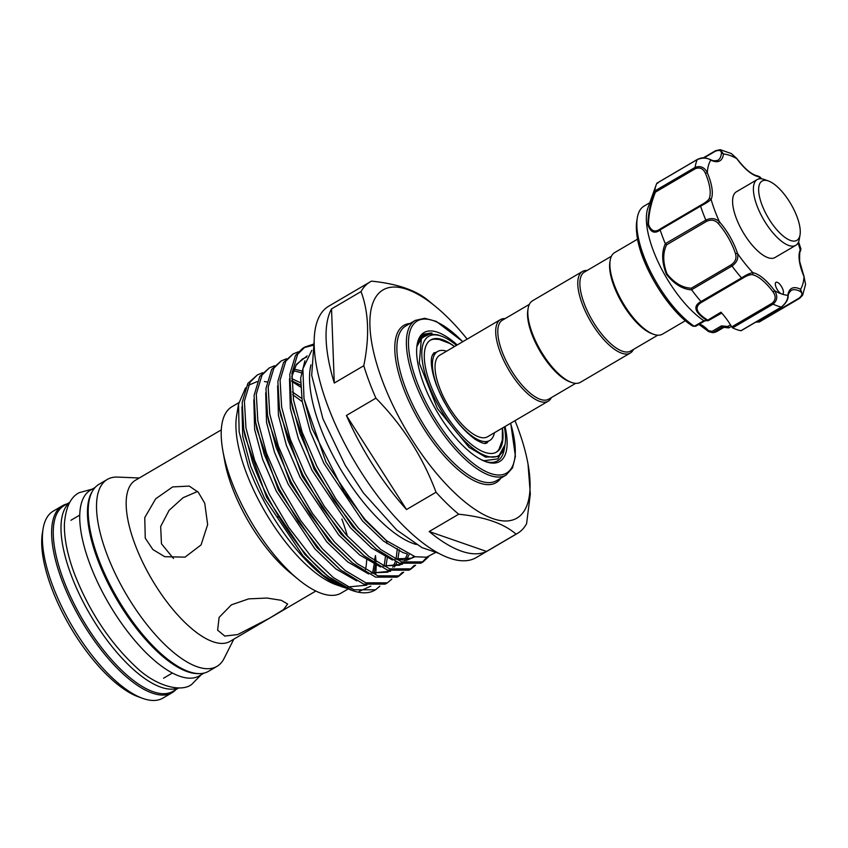 <?xml version="1.0" encoding="UTF-8"?>
<svg xmlns="http://www.w3.org/2000/svg" width="848" height="848" viewBox="0 0 848 848"><rect width="100%" height="100%" fill="white"/><g stroke="black" fill="none" stroke-linecap="round" stroke-linejoin="round"><path stroke-width="1.27" d="M199.142 673.609A107.622 41.51 -120.4 0 1 97.552 559.351A107.622 41.51 -120.4 0 1 92.273 491.458M204.05 673.079L199.354 675.835A107.622 41.51 -120.4 0 1 89.824 563.888A107.622 41.51 -120.4 0 1 90.439 490.197L95.135 487.441M178.387 687.919A107.622 41.51 -120.4 0 1 71.094 574.88A107.622 41.51 -120.4 0 1 69.663 502.599M178.78 687.908L172.886 691.364A107.622 41.51 -120.4 0 1 63.356 579.417A107.622 41.51 -120.4 0 1 63.971 505.715L69.854 502.27M797.046 216.823A34.376 13.261 59.6 0 0 768.436 180.974A34.376 13.261 59.6 0 0 761.864 204.601A34.376 13.261 59.6 0 0 783.732 236.475A34.376 13.261 59.6 0 0 800.046 234.843A34.376 13.261 59.6 0 0 797.046 216.823M800.046 234.843L799.304 239.21A38.118 14.702 -120.4 0 1 795.774 245.337A38.118 14.702 -120.4 0 1 756.978 205.682A38.118 14.702 -120.4 0 1 757.2 179.585A38.118 14.702 -120.4 0 1 764.26 179.479L768.436 180.974M795.774 245.337L774.955 257.548A38.118 14.702 -120.4 0 1 736.159 217.894A38.118 14.702 -120.4 0 1 736.382 191.796L757.2 179.585M173.48 558.482L161.449 543.769L160.675 526.47L169.091 510.337L183.009 497.755L197.552 491.469M685.428 320.682L662.426 334.176A47.265 18.232 -120.4 0 1 653.819 334.356A47.265 18.232 -120.4 0 1 653.66 334.303A47.265 18.232 -120.4 0 1 622.782 302.63A47.265 18.232 -120.4 0 1 610.2 260.23A47.265 18.232 -120.4 0 1 614.588 252.64L637.579 239.147M657.751 335.193L630.742 351.03A45.771 17.66 -120.4 0 1 622.411 351.21A45.771 17.66 -120.4 0 1 587.812 311.958A45.771 17.66 -120.4 0 1 584.42 272.07L611.419 256.223M633.477 349.429A47.265 18.232 -120.4 0 1 630.318 353.022A47.265 18.232 -120.4 0 1 621.701 353.203A47.265 18.232 -120.4 0 1 585.979 312.668A47.265 18.232 -120.4 0 1 582.47 271.477A47.265 18.232 -120.4 0 1 587.155 270.47M630.318 353.022L580.361 382.331A47.265 18.232 -120.4 0 1 571.743 382.512A47.265 18.232 -120.4 0 1 571.594 382.459A47.265 18.232 -120.4 0 1 540.717 350.786A47.265 18.232 -120.4 0 1 528.134 308.375A47.265 18.232 -120.4 0 1 532.512 300.786L582.47 271.477M467.163 339.126A132.277 51.018 59.6 0 0 435.681 306.626A132.277 51.018 59.6 0 0 382.3 380.498A132.277 51.018 59.6 0 0 480.901 513.061A132.277 51.018 59.6 0 0 528.018 464.015A132.277 51.018 59.6 0 0 517.672 427.53A132.277 51.018 59.6 0 0 515.012 420.672M428.918 301.072C416.601 290.429 397.479 283.783 371.551 281.144A145.729 56.212 -120.4 0 0 370.057 281.949L328.664 306.234A145.729 56.212 -120.4 0 0 327.837 406.022A145.729 56.212 -120.4 0 0 476.152 557.624L517.556 533.339A145.729 56.212 -120.4 0 1 516.061 534.134L486.551 551.444A145.729 56.212 59.6 0 1 429.194 531.526L486.551 551.444M346.408 415.478L406.531 509.542A145.729 56.212 59.6 0 1 346.408 415.478L375.908 398.168A145.729 56.212 -120.4 0 1 369.23 381.738A145.729 56.212 -120.4 0 1 363.781 365.732C369.675 336.889 368.753 312.17 361.025 291.595A145.729 56.212 -120.4 0 1 370.057 281.949M142.771 698.402L138.595 696.908A104.633 40.354 -120.4 0 1 51.505 587.791A104.633 40.354 -120.4 0 1 42.4 532.947L43.131 528.58A108.364 41.796 59.6 0 0 52.576 585.385A108.364 41.796 59.6 0 0 142.771 698.402A108.364 41.796 59.6 0 0 162.858 698.116L172.08 692.71A108.364 41.796 -120.4 0 1 61.787 579.979A108.364 41.796 -120.4 0 1 62.402 505.768A108.364 41.796 -120.4 0 1 67.013 503.935M62.402 505.768L53.191 511.185A108.364 41.796 59.6 0 0 43.131 528.58M269.653 618.118L237.737 634.558L224.784 636.074L217.639 630.181L219.102 617.418L231.409 604.836L248.676 598.879L266.94 598.041L281.303 600.31L287.642 604.009L283.497 609.638L269.653 618.118M204.739 503.256L207.643 524.605L201.071 544.914L185.023 557.147L164.713 556.691L152.873 549.546L145.262 538.151L144.754 517.609L155.682 498.794L172.653 486.922L189.242 486.084L198.284 492.253L204.739 503.256M484.886 461.333A73.055 28.175 59.6 0 0 504.284 449.101L504.814 445.942L497.903 458.863L484.346 460.697L481.834 459.976M505.058 426.512A74.73 28.821 -120.4 0 1 485.84 461.694A74.73 28.821 -120.4 0 1 423.64 383.752A74.73 28.821 -120.4 0 1 417.131 344.585A74.73 28.821 -120.4 0 1 457.22 344.966M416.273 544.49A112.106 43.237 -120.4 0 1 320.067 426.661A112.106 43.237 -120.4 0 1 310.909 364.916M311.81 350.319L302.884 368.785L304.008 398.825L312.043 428.431L344.161 491.978L365.043 519.495L386.593 540.738L415.149 556.733L426.565 557.21L435.342 552.599M346.228 588.194L335.935 584.675A107.993 41.658 -120.4 0 1 246.047 472.05A107.993 41.658 -120.4 0 1 236.645 415.446L238.542 404.146L245.56 387.865M342.878 587.155L340.79 586.35C310.506 574.955 266.876 518.51 248.485 466.517L239.147 431.939L238.542 404.146M248.337 385.299L257.145 381.632M264.438 381.547L266.919 381.929M348.115 588.989L341.235 593.028A107.993 41.658 -120.4 0 1 298.263 579.385A107.993 41.658 -120.4 0 1 231.334 480.689A107.993 41.658 -120.4 0 1 222.886 450.903A107.993 41.658 -120.4 0 1 231.939 406.733L238.807 402.705M298.263 579.385L289.995 572.58A93.418 36.029 -120.4 0 1 232.098 487.208A93.418 36.029 -120.4 0 1 224.784 461.439L222.886 450.903M315.838 591.035L230.02 641.385A93.418 36.029 -120.4 0 1 134.938 544.204A93.418 36.029 -120.4 0 1 135.468 480.233L221.296 429.883M233.825 639.148L224.063 658.493A108.364 41.796 -120.4 0 1 216.982 666.358A108.364 41.796 -120.4 0 1 106.689 553.638A108.364 41.796 -120.4 0 1 107.304 479.427A108.364 41.796 -120.4 0 1 117.628 477.085L139.273 477.996M216.982 666.358L208.65 671.245A108.364 41.796 -120.4 0 1 98.368 558.514A108.364 41.796 -120.4 0 1 98.983 484.314L107.304 479.427M361.025 291.595L331.526 308.905A145.729 56.212 59.6 0 0 334.282 383.042L363.781 365.732M423.099 561.895L420.884 563.189L399.366 563.178L376.12 548.879L356.107 529.396L334.048 500.744L314.672 467.693L299.927 433.476L291.32 401.38L289.762 374.53L295.454 355.513L302.789 348.274L305.004 346.98L297.659 354.21L291.977 373.226L293.535 400.086L302.142 432.173L316.876 466.4L336.264 499.44L358.322 528.103L380.847 549.599L401.581 561.885L423.099 561.895L428.685 556.648M303.913 347.659L312.848 345.38M313.145 344.256L305.004 346.98M298.348 351.793L293.101 353.955L285.765 361.195L280.084 380.211L281.642 407.061L290.249 439.158L304.983 473.375L324.371 506.415L346.429 535.077L368.954 556.585L389.688 568.86L411.206 568.87L415.562 565.203M411.206 568.87L408.99 570.174L387.472 570.153L364.227 555.853L344.214 536.371L322.155 507.719L302.778 474.679L288.034 440.451L279.427 408.354L277.868 381.505L283.55 362.488L293.101 353.955M286.454 358.778L281.207 360.93L273.872 368.17L268.18 387.186L269.749 414.036L278.345 446.133L293.09 480.36L312.467 513.4L334.536 542.052L357.061 563.56L377.795 575.834L399.313 575.856L403.669 572.188M399.313 575.856L397.097 577.149L375.579 577.138L352.333 562.839L332.321 543.356L310.262 514.694L290.885 481.653L276.141 447.426L267.533 415.34L265.975 388.49L271.657 369.463L281.207 360.93M274.561 365.753L269.314 367.915L261.979 375.145L256.287 394.161L257.856 421.021L266.452 453.108L281.197 487.335L300.574 520.375L322.643 549.038L345.168 570.534L365.901 582.82L387.419 582.83L391.776 579.163M387.419 582.83L385.204 584.124L363.686 584.113L340.43 569.814L320.427 550.331L298.369 521.679L278.981 488.628L264.247 454.411L255.64 422.315L254.082 395.465L259.764 376.448L269.314 367.915M262.668 372.728L257.421 374.89L250.086 382.13L244.394 401.146L245.962 427.996L254.559 460.093L269.304 494.31L288.68 527.361L310.75 556.012L333.275 577.52L354.008 589.795L375.526 589.805L379.883 586.138M375.526 589.805L374.922 590.155A122.568 47.276 -120.4 0 1 352.196 590.473A122.568 47.276 -120.4 0 1 323.173 572.167C295.835 547.819 266.558 502.493 252.354 461.386L243.747 429.289L242.189 402.44L247.87 383.423L257.421 374.89M291.68 381.314L300.595 387.07M427.032 557.115L421.965 562.5M414.216 565.436L410.072 569.474M402.323 572.411L398.178 576.46M494.437 432.745A51.569 19.886 -120.4 0 1 489.752 440.472A51.569 19.886 -120.4 0 1 448.613 409.52M444.511 402.524A51.569 19.886 -120.4 0 1 437.271 386.826A51.569 19.886 -120.4 0 1 437.568 351.517A51.569 19.886 -120.4 0 1 446.599 351.199M575.675 383.338L548.677 399.185A45.771 17.66 -120.4 0 1 540.335 399.355A45.771 17.66 -120.4 0 1 505.737 360.114A45.771 17.66 -120.4 0 1 502.345 320.226L529.353 304.379M551.412 397.585A47.265 18.232 -120.4 0 1 548.243 401.168A47.265 18.232 -120.4 0 1 539.635 401.348A47.265 18.232 -120.4 0 1 503.903 360.824A47.265 18.232 -120.4 0 1 500.405 319.632A47.265 18.232 -120.4 0 1 505.079 318.615M548.243 401.168L487.579 436.762A47.265 18.232 -120.4 0 1 478.972 436.943A47.265 18.232 -120.4 0 1 443.25 396.408A47.265 18.232 -120.4 0 1 439.741 355.217L500.405 319.632M504.359 426.915A69.133 26.659 -120.4 0 1 505.058 444.511A69.133 26.659 -120.4 0 1 486.052 455.874A69.133 26.659 -120.4 0 1 428.282 383.699A69.133 26.659 -120.4 0 1 441.267 336.105A69.133 26.659 -120.4 0 1 441.501 336.19A69.133 26.659 -120.4 0 1 456.521 345.38M505.058 444.511L498.497 456.553L485.607 457.125L469.039 447.331L437.409 408.598L419.304 363.061L421.361 338.659L427.964 333.879L437.579 334.79L441.501 336.19M430.233 340.249A65.02 25.08 -120.4 0 1 434.399 339.158L439.094 339.412L449.822 343.482L454.56 346.525A65.02 25.08 -120.4 0 0 430.763 339.91A65.02 25.08 -120.4 0 0 430.392 384.43A65.02 25.08 -120.4 0 0 496.568 452.069A65.02 25.08 -120.4 0 0 502.429 428.049M804.158 276.914L799.664 261.47C799.547 253.626 799.802 250.234 800.406 251.284A1.495 1.336 -154.5 0 0 800.247 249.937L800.925 248.92L798.572 241.881M783.404 291.447A6.731 2.597 59.6 0 0 780.224 284.758A6.731 2.597 59.6 0 0 775.984 282.31A6.731 2.597 59.6 0 0 775.379 284.78A6.731 2.597 59.6 0 0 781.57 293.938A6.731 2.597 59.6 0 0 782.789 293.917A6.731 2.597 59.6 0 0 783.404 291.447M722.157 327.084L721.372 325.897L727.775 326.448L728.273 327.869A1.495 1.42 -105 0 0 728.814 327.837L722.061 327.084L712.691 332.67A72.493 27.963 59.6 0 0 717.419 331.165L723.948 327.328M708.801 331.663L712.691 332.67L708.801 331.663L708.44 330.625L712.013 331.398L721.372 325.897M649.78 202.746L644.045 206.106A72.493 27.963 59.6 0 0 637.325 217.745A72.493 27.963 59.6 0 0 637.473 232.702A72.493 27.963 59.6 0 0 694.258 326.257L703.851 320.735A72.493 27.963 -120.4 0 1 646.992 227.116A72.493 27.963 -120.4 0 1 647.936 207.877L656.182 184.896A88.934 34.302 -120.4 0 1 656.797 183.348L657.9 183.094M703.851 320.735L707.147 320.502C694.576 312.509 692.519 306.192 700.989 301.538A88.934 34.302 -120.4 0 1 691.661 289.878C682.598 289.306 674.181 284.112 666.422 274.296C661.832 262.456 661.461 252.248 665.32 243.683A88.934 34.302 -120.4 0 1 660.2 229.999C654.667 234.08 650.575 232.384 647.946 224.9C648.01 214.088 650.268 202.799 654.698 191.033A88.934 34.302 -120.4 0 1 656.182 184.896M799.113 298.125C802.547 295.189 802.77 292.878 799.781 291.203A36.623 14.13 59.6 0 0 791.078 290.482C788.969 292.687 787.993 294.606 788.163 296.217A1.495 1.23 7.1 0 0 787.866 295.327A38.118 14.702 -120.4 0 1 800.565 289.242L802.643 295.199L799.791 298.167A1.495 0.572 -120.4 0 1 799.685 298.295L799.685 298.295A1.495 0.572 -120.4 0 1 799.113 298.125L759.066 321.615L756.257 321.827M707.147 320.502L720.948 312.202A36.623 14.13 -120.4 0 1 731.739 326.904L772.178 303.181C775.793 300.001 776.09 296.281 773.1 292.019A36.623 14.13 59.6 0 0 752.229 274.678C749.886 274.508 746.6 275.748 742.371 278.409L702.324 301.909C693.865 306.467 695.625 312.509 707.592 320.035L709.278 320.025M695.667 326.289L692.763 326.088A1.495 1.092 122.7 0 1 692.583 326.003C668.945 311.661 640.516 265.307 636.965 235.394L636.827 220.734A69.939 26.977 59.6 0 0 636.965 235.15A69.939 26.977 59.6 0 0 692.763 326.088L694.258 326.257M654.698 191.033L695.127 167.395C700.469 165.477 704.529 167.257 707.317 172.738L705.419 173.31C703.31 168.625 700.003 167.067 695.477 168.635L655.43 192.136C650.967 203.276 648.646 214.025 648.487 224.391C651.105 231.303 655.144 232.744 660.592 228.716L660.2 229.999M665.32 243.683L705.822 220.098C711.143 217.639 715.701 218.233 719.496 221.89A1.495 0.615 138.6 0 1 718.203 223.427C715.044 220.003 711.196 219.293 706.66 221.317L666.613 244.807C662.67 252.937 662.807 262.657 667.037 273.946C674.52 283.147 682.619 287.896 691.343 288.193L691.661 289.878M700.989 301.538L741.534 277.932C746.494 274.741 750.268 272.992 752.854 272.674A38.118 14.702 -120.4 0 1 774.584 290.716C777.902 295.952 777.404 300.436 773.09 304.146L732.651 327.879A1.495 0.572 -120.4 0 1 731.739 326.904M760.38 178.748A79.966 30.846 59.6 0 0 758.472 176.67A1.495 1.314 -79.8 0 0 757.55 175.896L759.829 176.861L758.472 176.67A38.118 14.702 -120.4 0 1 736.753 158.629A79.966 30.846 59.6 0 0 723.471 154.007A1.495 1.23 -172.9 0 0 721.383 153.689C721.574 150.478 719.581 149.661 715.373 151.23A1.495 0.572 -120.4 0 1 715.511 150.721A1.495 0.572 -120.4 0 1 715.723 150.7L720.27 149.683L723.471 154.007A38.118 14.702 -120.4 0 1 710.772 160.102A79.966 30.846 59.6 0 0 707.317 172.738A38.118 14.702 -120.4 0 1 711.09 199.397A79.966 30.846 59.6 0 0 719.496 221.89A38.118 14.702 -120.4 0 1 737.516 253.499C738.629 258.449 736.795 262.626 732.004 266.028L691.576 289.74M741.226 330.55A1.495 0.572 -120.4 0 1 741.11 330.72A1.495 0.572 -120.4 0 1 740.898 330.741L781.347 307.018C785.81 303.34 787.983 299.45 787.866 295.327A79.966 30.846 59.6 0 1 781.57 293.938A79.966 30.846 59.6 0 1 774.584 290.716L773.1 292.019M740.898 330.741A88.934 34.302 -120.4 0 1 732.651 327.879M799.781 291.203A1.495 1.187 116.2 0 0 800.565 289.242A79.966 30.846 59.6 0 0 804.01 276.596L805.558 284.409L804.01 276.596A38.118 14.702 -120.4 0 1 799.367 260.972A38.118 14.702 -120.4 0 1 800.247 249.937A79.966 30.846 59.6 0 0 798.053 242.963M757.55 175.896C751.614 174.656 744.682 168.837 736.774 158.438L731.358 153.573L720.27 149.683L715.511 150.721L703.289 157.898M721.383 153.689A36.623 14.13 59.6 0 1 717.885 160.261C715.161 161.162 712.606 160.897 710.242 159.456L710.242 159.456A1.495 1.187 -63.8 0 1 710.772 160.102C707.147 157.664 702.642 157.474 697.268 159.551L656.84 183.263M660.592 228.716L700.649 205.227C705.059 202.884 707.847 200.785 709.034 198.92A36.623 14.13 59.6 0 0 705.419 173.31M709.034 198.92A1.495 1.336 -154.5 0 1 711.09 199.397C709.32 201.167 705.822 203.414 700.596 206.128L660.168 229.85M691.343 288.193L731.4 264.693C735.407 261.767 736.785 258.142 735.513 253.796A36.623 14.13 59.6 0 0 718.203 223.427M730.499 324.848L727.775 326.448L729.142 327.699A1.495 1.42 -105 0 1 728.814 327.837L731.421 326.374M712.564 332.66L712.013 331.398M704.614 320.915L707.327 320.597A1.495 0.933 121.8 0 0 708.016 320.364M705.483 320.385L704.031 320.82M707.317 330.444A1.495 0.668 -42.4 0 0 707.402 330.752L707.402 330.752A1.495 0.668 -42.4 0 0 708.44 330.625A22.419 8.65 -120.4 0 0 699.346 324.137M692.583 326.003L693.441 326.3M731.358 153.573L736.424 158.438M799.526 298.326L759.066 321.615M752.229 274.678A1.495 1.314 -79.8 0 0 752.854 272.674A79.966 30.846 59.6 0 1 737.516 253.499A1.495 0.7 162.3 0 0 735.513 253.796M702.324 301.909L701.105 301.644M666.613 244.807L665.394 243.821M655.43 192.136L654.698 191.118M416.845 346.631L421.509 338.437M502.398 428.07L502.302 440.144L499.006 449.26A65.02 25.08 -120.4 0 1 496.016 452.366M570.079 381.907A45.771 17.66 -120.4 0 1 569.92 381.854A45.771 17.66 -120.4 0 1 540.017 351.189A45.771 17.66 -120.4 0 1 527.838 310.124L528.134 308.375M416.781 346.906C418.976 337.727 424.032 333.105 431.961 333.041L422.77 334.26L417.205 344.256M528.018 464.015L530.329 494.087L526.587 523.682A145.729 56.212 -120.4 0 1 517.556 533.339M406.531 509.542L436.042 492.232A145.729 56.212 -120.4 0 0 458.694 514.217L429.194 531.526M175.928 689.583A108.364 41.796 -120.4 0 1 172.08 692.71M341.85 519.071A107.993 41.658 -120.4 0 1 347.394 536.159M366.665 560.009A107.993 41.658 -120.4 0 1 365.477 569.527M323.173 572.167L328.293 576.598L352.196 590.473M359.149 591.385L370.852 586.116M375.749 573.937L376.268 565.319M376.109 561.736L375.452 555.546L374.509 560.666M374.328 563.316L372.569 573.248M331.526 308.905L334.282 383.042M375.908 398.168C402.662 425.346 422.696 456.701 436.042 492.232M458.694 514.217C484.621 516.856 503.744 523.492 516.061 534.134M652.144 333.762A45.771 17.66 -120.4 0 1 651.995 333.709A45.771 17.66 -120.4 0 1 622.093 303.043A45.771 17.66 -120.4 0 1 609.913 261.979L610.2 260.23M462.722 341.733A88.192 34.015 59.6 0 0 415.297 322.378A88.192 34.015 59.6 0 0 416.75 381.367A88.192 34.015 59.6 0 0 487.197 472.145A88.192 34.015 59.6 0 0 510.57 423.279M414.799 381.791A89.687 34.588 -120.4 0 1 415.308 320.385L405.789 325.971A89.687 34.588 59.6 0 0 405.28 387.377A89.687 34.588 59.6 0 0 496.557 480.668L506.076 475.092A89.687 34.588 -120.4 0 1 414.799 381.791M500.839 478.155A91.181 35.171 -120.4 0 1 454.507 466.474A91.181 35.171 -120.4 0 1 403.33 387.812A91.181 35.171 -120.4 0 1 410.072 323.459M706.66 221.317A1.495 0.572 -120.4 0 1 705.822 220.098A88.934 34.302 -120.4 0 1 700.596 206.128A1.495 0.572 -120.4 0 1 700.649 205.227M742.371 278.409A1.495 0.572 -120.4 0 1 741.534 277.932A88.934 34.302 -120.4 0 1 732.004 266.028A1.495 0.572 -120.4 0 1 731.4 264.693M741.11 330.72L781.549 306.987A1.495 0.572 59.6 0 1 781.347 307.018A88.934 34.302 -120.4 0 1 773.09 304.146A1.495 0.572 59.6 0 1 772.178 303.181M695.477 168.635A1.495 0.572 -120.4 0 1 695.127 167.395A88.934 34.302 -120.4 0 1 697.268 159.551A1.495 0.572 -120.4 0 1 697.374 159.424L697.374 159.424A1.495 0.572 -120.4 0 1 697.544 159.392M715.373 151.23L704.01 157.898M431.961 333.041L418.87 339.211M304.898 360.813L300.658 378.134L302.217 401.464L310.198 431.409L323.894 463.347L362.456 520.916L383.423 540.992L402.705 552.461L406.616 553.723M289.507 378.802L290.323 408.45L298.305 438.395L312 470.322L350.563 527.891L371.519 547.967L392.423 560.009M277.614 385.776L278.43 415.425L286.401 445.37L300.107 477.307L338.67 534.876L359.626 554.942L380.529 566.983M265.71 392.762L266.537 422.41L274.508 452.344L288.214 484.282L326.777 541.851L347.733 561.927L368.636 573.969M253.817 399.737L254.633 429.385L262.615 459.33L276.321 491.257L314.884 548.826L335.84 568.902L356.732 580.944M241.924 406.711L242.74 436.36L250.722 466.305L264.428 498.242L302.98 555.811L322.526 574.753L340.79 586.35M304.008 398.825L325.961 462.139L364.513 519.707L384.918 539.339M307.199 355.895L296.302 364.428L291.754 376.576M291.489 402.344L292.571 408.344L314.067 469.114L352.62 526.682L376.12 548.879M395.316 559.065L406.425 560.38L415.075 556.712M279.596 409.319L280.677 415.319L302.174 476.099L340.726 533.668L364.227 555.853M383.413 566.051L402.503 564.227M406.139 560.411L409.012 554.751M301.57 370.905L294.065 369.134M267.703 416.304L268.784 422.304L290.281 483.074L328.833 540.642L352.333 562.839M371.519 573.025L390.61 571.213M394.5 567.015L396.949 562.203M397.786 559.648L399.302 549.833M300.51 382.734L291.691 378.6M255.81 423.279L256.891 429.279L278.377 490.049L316.94 547.617L340.43 569.814M385.893 566.623L387.398 557.083M386.9 543.61L386.518 540.674M301.729 398.422L292.359 391.914M243.917 430.254L244.998 436.254L266.484 497.034L305.047 554.603L328.293 576.598M347.733 586.986L366.824 585.162M374 573.598L375.441 564.948M375.6 561.397L375.452 555.546M201.199 674.754L191.765 684.357C181.79 692.509 156.255 686.859 135.309 666.401C109.328 641.872 89.061 611.048 74.497 573.926C67.48 555.164 64.109 538.544 64.395 524.085C65.678 507.38 70.649 496.907 79.288 492.656L92.284 489.105M436.01 352.429L433.922 352.789L431.95 356.192C431.028 358.704 430.116 367.566 436.444 385.098C446.514 409.616 459.436 427.689 475.219 439.338C485.639 445.518 485.904 442.932 486.869 443.038L488.194 441.384M314.163 341.108L311.693 375.325L322.887 418.7L345.21 465.266L363.379 492.889L396.705 529.979L422.018 547.638L438.639 553.267M462.86 341.659L436.254 321.392L424.742 318.286L415.308 320.385M435.681 306.626L428.388 300.637M79.744 515.096L70.914 520.28M489.752 440.472L484.77 443.387M636.827 220.734L637.325 217.745M805.558 284.409L802.653 295.199L799.685 298.295L759.331 321.964L755.621 322.198M759.829 176.861L761.568 178.822M728.209 327.879L722.072 327.084M721.722 313.06L708.027 320.788M695.667 326.3L704.858 320.904M708.758 331.674L698.9 324.402M710.242 159.456C704.921 157.792 703.416 156.763 697.374 159.424L657.02 183.104M800.406 251.284L800.925 248.92M781.549 306.987C785.926 303.298 788.131 299.704 788.163 296.217M437.568 351.517L432.586 354.443M172.409 673.015L163.569 678.199M384.907 539.328L386.593 540.738M306.478 357.209L302.524 358.916L296.122 365.223L291.733 376.968M413.919 556.415L411.471 558.228L394.988 558.896M407.453 554.094L404.485 560.517M401.443 563.899L399.578 565.213L383.095 565.881M301.241 372.77L293.45 370.693M397.309 548.592L396.069 559.214M395.422 561.514L392.762 567.227M389.55 570.884L387.684 572.188L371.201 572.856M300.531 385.14L291.67 380.657M385.374 557.009L384.176 566.199M302.248 401.676L292.698 394.659M279.236 517.354L277.423 516.718M510.708 423.194L515.414 456.309L512.51 467.873L506.076 475.092M569.92 381.854L571.594 382.459M651.995 333.709L653.66 334.303"/></g></svg>
